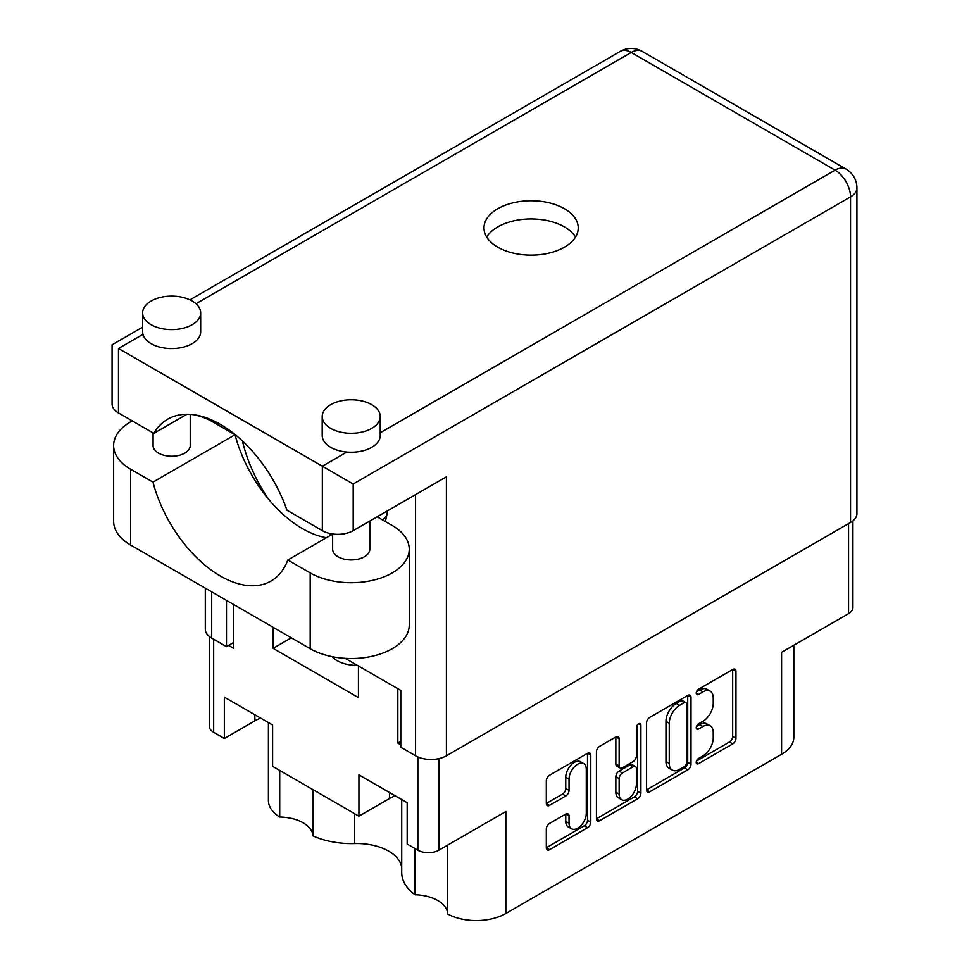 <?xml version="1.0" encoding="UTF-8"?>
<svg xmlns="http://www.w3.org/2000/svg" width="969" height="969" viewBox="0 0 969 969"><rect width="100%" height="100%" fill="white"/><g stroke="black" fill="none" stroke-linecap="round" stroke-linejoin="round"><path stroke-width="1.45" d="M357.404 665.364A27.859 16.085 180 0 1 337.103 660.652A27.859 16.085 180 0 1 332.028 656.643M279.714 770.428L279.714 817.037A34.121 19.695 180 0 1 303.127 822.802A34.121 19.695 180 0 1 313.096 835.932L313.096 789.699M447.702 845.077L447.702 914.021A41.788 24.128 0 0 0 505.842 913.488L781.583 754.282A41.788 24.128 180 0 0 793.829 737.227L793.829 645.257M414.962 848.517L414.962 894.75A34.121 19.695 180 0 1 437.722 900.504A34.121 19.695 180 0 1 447.702 914.021M401.711 867.594A45.034 25.993 0 0 0 388.642 851.133A45.034 25.993 0 0 0 354.642 843.551A62.67 36.18 180 0 1 313.096 835.932M583.75 763.608L580.467 761.719A12.185 7.037 120 0 0 574.375 762.312A12.185 7.037 120 0 0 565.751 777.247L569.033 779.137A12.185 7.037 120 0 1 577.657 764.214A12.185 7.037 120 0 1 583.75 763.608A12.185 7.037 120 0 1 586.281 769.192L586.281 813.282A12.185 7.037 120 0 1 580.952 825.552A12.185 7.037 120 0 1 571.565 828.81A12.185 7.037 120 0 1 569.033 823.238L569.033 815.886A4.554 2.628 120 0 0 568.088 813.803A4.554 2.628 120 0 0 565.811 814.021L549.544 823.42A4.554 2.628 120 0 0 546.322 829.004L546.322 847.79A4.554 2.628 120 0 0 547.267 849.874A4.554 2.628 120 0 0 549.544 849.656L587.565 827.696A4.554 2.628 120 0 0 590.787 822.112L590.787 755.142A4.554 2.628 120 0 0 589.842 753.058A4.554 2.628 120 0 0 587.565 753.288L549.544 775.236A4.554 2.628 120 0 0 546.322 780.82L546.322 803.507A4.554 2.628 120 0 0 547.267 805.602A4.554 2.628 120 0 0 549.544 805.372L565.811 795.973A4.554 2.628 120 0 0 569.033 790.401L569.033 779.137M638.644 723.795L640.897 725.103A3.186 1.841 120 0 0 640.23 723.637A3.186 1.841 120 0 0 638.644 723.795A3.186 1.841 120 0 0 636.379 727.707L636.379 755.977A4.554 2.628 120 0 1 633.157 761.561L622.364 767.799A4.554 2.628 120 0 1 620.087 768.017A4.554 2.628 120 0 1 619.143 765.934L619.143 738.778A4.554 2.628 120 0 0 618.198 736.682A4.554 2.628 120 0 0 615.921 736.912L619.143 738.778M781.583 754.282L781.583 652.319L848.553 613.656A14.862 8.576 0 0 0 852.914 607.587L852.914 520.862M209.316 636.476L209.316 726.229A14.862 8.576 0 0 0 213.677 732.298L224.348 738.463L254.871 720.827A34.121 19.695 180 0 1 260.697 718.138M224.348 738.463L224.348 697.135L272.604 725.006L272.604 766.322L358.93 816.164L389.465 798.541A34.121 19.695 180 0 1 395.291 795.84M414.962 894.75A62.67 36.18 180 0 1 401.711 872.5L401.711 799.546M279.714 817.037A41.788 24.128 180 0 1 268.401 800.527L268.401 722.583M358.93 816.164L358.93 774.849L407.186 802.707L407.186 844.023L417.857 850.188A14.862 8.576 0 0 0 438.872 850.188L438.872 758.642M400.791 741.394L397.835 743.102L400.791 744.81M397.835 743.102L397.835 688.705M273.088 627.294L273.088 648.334L358.445 697.607L358.445 665.957M228.611 645.402L233.699 648.334L233.699 604.547M382.428 519.844A30.172 17.418 0 0 0 386.716 515.593M505.842 913.488L505.842 811.525L438.872 850.188M646.529 722.959L646.529 789.929A4.554 2.628 120 0 0 647.474 792.024A4.554 2.628 120 0 0 649.751 791.794L687.772 769.846A4.554 2.628 120 0 0 691.006 764.262L691.006 697.28A4.554 2.628 120 0 0 690.061 695.197A4.554 2.628 120 0 0 687.772 695.427L649.751 717.375A4.554 2.628 120 0 0 646.529 722.959M702.925 755.893L698.492 758.448A3.186 1.841 120 0 0 696.408 761.259A3.186 1.841 120 0 0 696.893 763.814A3.186 1.841 120 0 0 698.492 763.657L732.734 743.889A4.554 2.628 120 0 0 735.956 738.305L735.956 671.335A4.554 2.628 120 0 0 735.011 669.252A4.554 2.628 120 0 0 732.734 669.47L698.492 689.238A3.186 1.841 120 0 0 696.408 692.048A3.186 1.841 120 0 0 696.893 694.603A3.186 1.841 120 0 0 698.492 694.446L702.925 691.89A14.583 8.418 120 0 1 710.216 691.163A14.583 8.418 120 0 1 713.232 697.85L713.232 703.421A14.583 8.418 120 0 1 702.925 721.287L698.492 723.843A3.186 1.841 120 0 0 696.408 726.653A3.186 1.841 120 0 0 696.893 729.209A3.186 1.841 120 0 0 698.492 729.051L702.925 726.496A14.583 8.418 120 0 1 710.216 725.769A14.583 8.418 120 0 1 713.232 732.443L713.232 738.027A14.583 8.418 120 0 1 702.925 755.893M596.432 818.793L634.392 796.869L637.675 798.771A4.554 2.628 120 0 0 640.897 793.187L640.897 725.103M637.675 798.771L599.654 820.719A4.554 2.628 120 0 1 597.376 820.949A4.554 2.628 120 0 1 596.432 818.866L596.432 751.883A4.554 2.628 120 0 1 599.654 746.312L615.921 736.912M710.216 725.769L706.934 723.879A14.583 8.418 120 0 0 699.642 724.594L702.925 726.496M696.481 726.423L699.642 724.594M710.216 691.163L706.934 689.274A14.583 8.418 120 0 0 699.642 690.001L702.925 691.89M696.481 691.818L699.642 690.001M696.481 761.028L729.451 742A4.554 2.628 120 0 0 732.673 736.416L732.673 669.506M646.529 789.868L684.489 767.945A4.554 2.628 120 0 0 687.711 762.361L687.711 695.463M684.235 766.673A3.186 1.841 120 0 0 686.488 762.773L686.488 703.979A3.186 1.841 120 0 0 685.834 702.525A3.186 1.841 120 0 0 684.235 702.682L679.56 705.384A14.583 8.418 120 0 0 669.252 723.237L669.252 763.427A14.583 8.418 120 0 0 672.268 770.101A14.583 8.418 120 0 0 679.56 769.374L684.235 766.673M685.834 702.525L682.539 700.623A3.186 1.841 120 0 0 680.953 700.781L684.235 702.682M672.268 770.101L668.985 768.199A14.583 8.418 120 0 1 665.969 761.525L665.969 721.348A14.583 8.418 120 0 1 676.277 703.482L680.953 700.781M615.86 736.949L615.86 764.032A4.554 2.628 120 0 0 616.805 766.128L620.087 768.017M637.614 724.679L637.614 791.298L640.897 793.187M619.143 794.12A12.185 7.037 120 0 0 621.674 799.704A12.185 7.037 120 0 0 631.061 796.433A12.185 7.037 120 0 0 636.379 784.163L636.379 768.635A4.554 2.628 120 0 0 635.434 766.54A4.554 2.628 120 0 0 633.157 766.77L622.364 773.008A4.554 2.628 120 0 0 619.143 778.579L619.143 794.12L615.86 792.218A12.185 7.037 120 0 0 618.392 797.802L621.674 799.704M635.434 766.54L632.151 764.65A4.554 2.628 120 0 0 629.874 764.88L633.157 766.77M615.86 792.218L615.86 776.69A4.554 2.628 120 0 1 619.082 771.106L629.874 764.88M634.392 796.869A4.554 2.628 120 0 0 637.614 791.298M571.565 828.81L568.282 826.92A12.185 7.037 120 0 1 565.751 821.337L565.751 814.057M546.322 803.446L562.529 794.083A4.554 2.628 120 0 0 565.751 788.5L565.751 777.247M546.322 847.718L584.283 825.806A4.554 2.628 120 0 0 587.505 820.222L587.505 753.313M291.306 637.82L273.088 648.334M377.159 516.804L392.251 525.513A58.031 33.503 180 0 1 409.257 549.205A58.031 33.503 180 0 1 392.251 572.897A58.031 33.503 180 0 1 310.189 572.897L287.829 559.997L332.646 534.125M409.257 549.205L409.257 625.017A58.031 33.503 180 0 1 392.251 648.709A58.031 33.503 180 0 1 310.189 648.709L130.621 545.038A58.031 33.503 180 0 1 113.627 521.346L113.627 445.534A58.031 33.503 180 0 1 132.293 420.921M151.14 301.02A29.022 16.752 -0 0 0 142.637 312.866A29.022 16.752 -0 0 0 160.551 328.346A29.022 16.752 -0 0 0 192.165 324.712A29.022 16.752 -0 0 0 200.668 312.866A29.022 16.752 -0 0 0 182.753 297.386A29.022 16.752 -0 0 0 151.14 301.02M142.637 312.866L142.637 331.822A29.022 16.752 -0 0 0 142.976 334.353A29.022 16.752 -0 0 0 162.61 347.738A29.022 16.752 -0 0 0 192.165 343.668A29.022 16.752 -0 0 0 200.668 331.822L200.668 312.866M330.708 404.691A29.022 16.752 -0 0 0 322.205 416.537A29.022 16.752 -0 0 0 340.119 432.017A29.022 16.752 -0 0 0 371.733 428.383A29.022 16.752 -0 0 0 380.236 416.537A29.022 16.752 -0 0 0 362.321 401.057A29.022 16.752 -0 0 0 330.708 404.691M322.205 416.537L322.205 435.493A29.022 16.752 -0 0 0 346.829 452.051A29.022 16.752 -0 0 0 371.733 447.339A29.022 16.752 -0 0 0 380.236 435.493L380.236 416.537M242.456 440.98A105.391 60.841 -120 0 0 268.861 499.556M385.323 521.516A105.391 60.841 -120 0 0 387.467 510.845M331.519 534.767A105.391 60.841 60 0 1 328.745 533.192M564.43 247.192A47.118 27.205 -0 0 0 578.239 227.957A47.118 27.205 -0 0 0 549.144 202.824A47.118 27.205 -0 0 0 497.8 208.723A47.118 27.205 -0 0 0 483.991 227.957A47.118 27.205 -0 0 0 513.086 253.091A47.118 27.205 -0 0 0 564.43 247.192M486.704 237.054A47.118 27.205 180 0 1 497.8 226.916A47.118 27.205 180 0 1 575.525 237.054M369.795 521.056L369.795 549.205A18.568 10.72 180 0 1 364.356 556.787A18.568 10.72 180 0 1 344.116 559.113A18.568 10.72 180 0 1 332.646 549.205L332.646 533.967M190.227 414.357L190.227 445.534A18.568 10.72 180 0 1 184.788 453.117A18.568 10.72 180 0 1 164.548 455.442A18.568 10.72 180 0 1 153.078 445.534L153.078 432.925M346.829 452.051L322.338 466.198L353.188 484.015L353.188 530.637A21.815 12.597 180 0 1 322.338 530.637L322.338 466.198L118.472 348.501C110.151 343.692 110.151 343.692 118.472 348.501L118.472 412.939L153.829 433.349L186.92 414.248M118.472 412.939A21.815 12.597 180 0 1 112.077 404.025L112.077 344.807L142.637 327.171M211.702 591.853L211.702 638.099L226.48 646.626L233.699 642.459M211.702 638.099A21.815 12.597 180 0 1 205.307 629.196L205.307 588.159M850.528 522.485L850.528 196.877A21.815 12.597 180 0 0 856.923 187.962L856.923 513.582A21.815 12.597 180 0 1 850.528 522.485L446.418 755.796A21.815 12.597 180 0 1 415.568 755.796L400.791 747.269L400.791 690.412L345.255 658.351M226.48 646.626L226.48 600.38M353.188 530.637L446.418 476.809L446.418 755.796M153.829 433.349A105.391 60.841 -120 0 1 167.71 419.189A105.391 60.841 -120 0 1 286.969 510.215L322.338 530.637M195.29 414.938A58.031 33.503 180 0 1 212.683 421.842L235.043 434.754L152.969 482.126L130.621 469.226A58.031 33.503 180 0 1 113.627 445.534M152.969 482.126A101.212 58.431 -120 0 0 271.005 581.037A101.212 58.431 -120 0 0 287.829 559.997M235.043 434.754A101.212 58.431 -120 0 0 326.432 537.71M848.553 613.656L848.553 523.623M213.677 732.298L213.677 639.237M417.857 850.188L417.857 756.946M696.239 727.755L698.492 729.051M696.239 693.15L698.492 694.446M732.734 669.47L735.956 671.335M732.673 736.416L735.956 738.305M729.451 742L732.734 743.889M696.239 762.349L698.492 763.657M687.772 695.427L691.006 697.28M687.711 762.361L691.006 764.262M684.489 767.945L687.772 769.846M646.529 789.929L649.751 791.794M676.277 703.482L679.56 705.384M665.969 721.348L669.252 723.237M665.969 761.525L669.252 763.427M596.432 818.866L599.654 820.719M615.86 764.032L619.143 765.934M619.082 771.106L622.364 773.008M615.86 776.69L619.143 778.579M565.811 814.021L569.033 815.886M565.751 821.337L569.033 823.238M565.751 788.5L569.033 790.401M562.529 794.083L565.811 795.973M546.322 803.507L549.544 805.372M587.565 753.288L590.787 755.142M587.505 820.222L590.787 822.112M584.283 825.806L587.565 827.696M546.322 847.79L549.544 849.656M354.642 813.681L354.642 843.551M389.465 792.472L389.465 798.541M254.871 714.771L254.871 720.827M380.236 432.768L835.096 170.156L631.243 52.459L195.992 303.745M142.976 334.353L118.472 348.501M211.702 419.965L211.702 421.285M415.568 755.796L415.568 494.626M856.923 187.962A21.815 21.815 0 0 0 846.01 169.066A21.815 12.597 120 0 0 835.096 170.156A21.815 12.597 60 0 1 850.528 196.877L353.188 484.015M620.33 51.369A21.815 12.597 60 0 1 631.243 52.459A21.815 12.597 120 0 1 642.144 51.369A21.815 21.815 0 0 0 620.33 51.369L189.936 299.857M130.621 469.226L130.621 545.038M310.189 572.897L310.189 648.709M846.01 169.066L642.144 51.369M205.307 417.469L205.307 418.245"/></g></svg>
